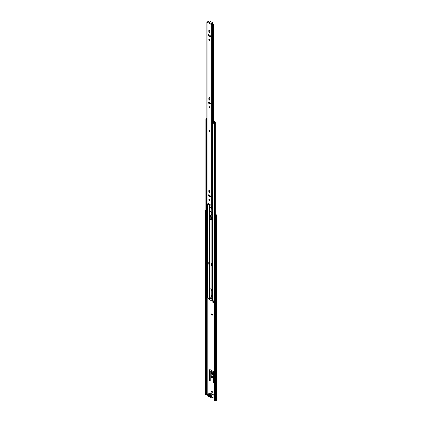 <?xml version="1.0" encoding="UTF-8"?>
<svg xmlns="http://www.w3.org/2000/svg" width="422" height="422" viewBox="0 0 422 422"><rect width="100%" height="100%" fill="white"/><g stroke="black" fill="none" stroke-linecap="round" stroke-linejoin="round"><path stroke-width="0.63" d="M211.897 391.178A0.728 0.417 -120 0 0 211.533 391.141A0.728 0.417 -120 0 0 211.422 391.721A0.728 0.417 -120 0 0 211.897 392.365A0.728 0.417 -120 0 0 212.261 392.397A0.728 0.417 -120 0 0 212.371 391.816A0.728 0.417 -120 0 0 211.897 391.178M212.371 392.275A0.728 0.417 60 0 1 212.171 392.207A0.728 0.417 60 0 1 211.696 391.11M211.76 295.447A0.728 0.417 -120 0 0 211.533 295.469A0.728 0.417 -120 0 0 211.76 296.592M211.76 296.059A0.728 0.417 60 0 1 211.696 295.437M211.897 313.952A0.728 0.417 -120 0 0 211.533 313.921A0.728 0.417 -120 0 0 211.422 314.501A0.728 0.417 -120 0 0 211.897 315.139A0.728 0.417 -120 0 0 212.261 315.176A0.728 0.417 -120 0 0 212.371 314.596A0.728 0.417 -120 0 0 211.897 313.952M212.371 315.049A0.728 0.417 60 0 1 212.171 314.981A0.728 0.417 60 0 1 211.696 313.884M213.891 383.171A0.485 0.28 -120 0 0 214.234 382.976L214.234 372.747A0.87 0.501 -120 0 0 213.616 371.682L210.172 369.688A0.87 0.501 -120 0 0 209.739 369.646A0.87 0.501 -120 0 0 209.555 370.047L209.555 380.269A0.485 0.28 -120 0 0 210.24 380.665L210.24 371.444A0.644 0.375 60 0 1 210.372 371.149A0.644 0.375 60 0 1 210.699 371.181L213.094 372.563A0.644 0.375 60 0 1 213.553 373.354L213.553 382.58A0.485 0.28 -120 0 0 213.891 383.171M214.228 383.044A0.485 0.28 60 0 1 213.822 382.422L213.822 373.196A0.644 0.375 -120 0 0 213.368 372.404L210.974 371.022A0.644 0.375 -120 0 0 210.647 370.991A0.644 0.375 -120 0 0 210.541 371.123M210.235 380.739A0.485 0.28 60 0 1 209.829 380.116L209.829 369.888A0.87 0.501 60 0 1 209.898 369.609M211.897 378.028A0.712 0.411 -120 0 0 212.25 378.059A0.712 0.411 -120 0 0 212.398 377.737L212.398 376.709A0.712 0.411 -120 0 0 212.087 375.991A0.712 0.411 -120 0 0 211.543 375.802A0.712 0.411 -120 0 0 211.396 376.129L211.396 377.157A0.712 0.411 -120 0 0 211.897 378.028M212.361 377.933A0.712 0.411 60 0 1 212.171 377.869A0.712 0.411 60 0 1 211.67 376.999L211.67 375.97A0.712 0.411 60 0 1 211.707 375.77M211.897 372.768A1.002 0.58 -120 0 0 211.396 372.716A1.002 0.58 -120 0 0 211.243 373.517A1.002 0.58 -120 0 0 211.897 374.404A1.002 0.58 -120 0 0 212.398 374.451A1.002 0.58 -120 0 0 212.551 373.649A1.002 0.58 -120 0 0 211.897 372.768M212.514 374.34A1.002 0.58 60 0 1 212.171 374.245A1.002 0.58 60 0 1 211.554 372.673M211.76 218.638A0.68 0.39 -120 0 0 211.559 218.659A0.68 0.39 -120 0 0 211.607 219.519M211.723 218.628A0.68 0.39 -120 0 0 211.749 219.108M211.76 213.743A0.728 0.417 -120 0 0 211.533 213.769A0.728 0.417 -120 0 0 211.76 214.888M211.696 213.732A0.728 0.417 -120 0 0 211.76 214.355M214.36 396.158A0.564 0.327 -120 0 0 214.096 395.815M211.76 217.135L210.974 216.681A0.644 0.375 -120 0 0 210.647 216.65A0.644 0.375 -120 0 0 210.541 216.781M209.829 218.063L209.829 216.824A0.87 0.501 -120 0 0 209.829 216.808L209.808 215.552A0.87 0.501 60 0 1 209.876 215.257M215.368 215.61L215.368 216.159M215.241 216.412L214.466 217.198L214.466 400.367L214.36 216.982L215.136 216.196L215.515 216.365A1.161 0.67 0 0 0 216.338 215.837L216.861 215.521A0.517 0.301 0 0 0 216.861 215.099L215.299 214.202M211.76 212.155L209.729 210.984M210.24 218.86L210.24 217.103A0.644 0.375 60 0 1 210.372 216.808A0.644 0.375 60 0 1 210.699 216.839L211.76 217.451M211.76 216.27L210.151 215.341A0.87 0.501 -120 0 0 209.729 215.289M215.136 216.196L215.41 216.148A0.775 0.448 0 0 0 215.958 215.8A0.485 0.28 180 0 1 216.09 215.653L216.623 215.31L215.299 214.518M211.76 212.472L209.729 211.301M207.608 394.565L206.527 394.617A0.485 0.28 180 0 1 206.268 394.697A0.775 0.448 0 0 0 205.662 395.013L204.987 394.897L204.987 211.728L205.213 210.62L205.583 210.683L205.361 211.786L204.987 211.728M215.895 215.911L215.299 215.568M214.466 400.367L215.515 400.853A1.161 0.67 0 0 0 216.338 400.33L216.861 400.014A0.517 0.301 0 0 0 217.013 399.803L217.013 215.31M204.987 394.897L205.361 394.96L205.361 211.786M205.873 210.05A1.161 0.67 0 0 0 205.287 210.462L205.213 210.62M205.873 210.32A0.775 0.448 0 0 0 205.662 210.525L205.583 210.683M211.517 396.923A0.485 0.28 180 0 1 211.48 396.902L208.8 395.356A0.485 0.28 180 0 1 208.674 395.235M210.462 396L209.544 395.467M211.839 397.993L213.891 396.807A1.277 0.733 -120 0 0 214.086 395.783A1.277 0.733 -120 0 0 213.252 394.66A1.277 0.733 -120 0 0 212.772 394.544L210.72 395.731A1.277 0.733 60 0 1 211.2 395.847A1.277 0.733 60 0 1 212.034 396.97A1.277 0.733 60 0 1 211.839 397.993A1.277 0.733 60 0 1 211.2 397.93A1.277 0.733 60 0 1 210.72 397.487A0.517 0.301 60 0 0 210.335 397.266A1.324 0.765 -120 0 1 209.839 397.144A1.324 0.765 -120 0 1 209.349 396.696A0.517 0.301 60 0 0 208.964 396.474A1.277 0.733 -120 0 1 208.484 396.358A1.277 0.733 -120 0 1 207.65 395.235A1.277 0.733 -120 0 1 207.846 394.217L209.898 393.03A1.277 0.733 -120 0 1 210.536 393.093A1.277 0.733 -120 0 1 211.016 393.531A0.517 0.301 -120 0 0 211.401 393.752L209.349 394.939A0.517 0.301 60 0 1 208.964 394.712A1.277 0.733 -120 0 0 208.484 394.28A1.277 0.733 -120 0 0 207.846 394.217M209.987 395.335L209.138 395.498A1.018 0.586 60 0 1 209.681 395.161A1.018 0.586 60 0 1 209.839 395.235A1.018 0.586 60 0 1 210.546 396.311L211.517 396.875L211.517 397.271L210.531 396.701A1.018 0.586 60 0 1 209.839 396.896A1.018 0.586 60 0 1 209.154 395.905L208.162 395.335L208.162 394.939L209.138 395.498M210.72 395.731A0.517 0.301 60 0 1 210.335 395.509L212.387 394.322A0.517 0.301 -120 0 0 212.772 394.544M209.154 395.905L210.594 396.353L210.531 396.701M212.387 394.322A1.324 0.765 -120 0 0 211.401 393.752M210.335 395.509A1.324 0.765 -120 0 0 209.349 394.939M208.505 395.134L208.162 395.335M210.145 396.453L210.594 396.353M210.604 219.609A1.63 0.939 -120 0 0 211.422 219.688A1.63 0.939 -120 0 0 211.76 218.944L211.76 209.771A1.63 0.939 -120 0 0 211.047 208.13A1.63 0.939 -120 0 0 209.792 207.693A1.63 0.939 -120 0 0 209.454 208.442L209.454 217.61A1.63 0.939 -120 0 0 210.604 219.609M211.549 219.588A1.63 0.939 60 0 1 210.879 219.451A1.63 0.939 60 0 1 209.729 217.451L209.729 208.283A1.63 0.939 60 0 1 209.94 207.635M209.729 196.235L209.729 195.444M209.729 192.664L209.729 190.76M211.549 298.391A1.63 0.939 60 0 1 210.879 298.254A1.63 0.939 60 0 1 209.729 296.255L209.729 289.455A1.63 0.939 60 0 1 209.94 288.812M210.604 298.412A1.63 0.939 -120 0 0 211.422 298.491A1.63 0.939 -120 0 0 211.76 297.747L211.76 290.948A1.63 0.939 -120 0 0 211.047 289.307A1.63 0.939 -120 0 0 209.792 288.87A1.63 0.939 -120 0 0 209.454 289.613L209.454 296.413A1.63 0.939 -120 0 0 210.604 298.412M211.897 263.592L211.897 265.301L211.897 263.592L211.232 263.207L211.232 263.629M214.27 301.556L212.313 301.123A0.638 0.369 180 0 1 211.897 301.018L209.312 299.525A0.638 0.369 180 0 1 209.127 299.282L208.985 298.502L207.561 297.837A1.192 0.691 180 0 1 206.775 298.312A0.744 0.427 0 0 0 206.305 298.581M209.671 264.019L209.977 264.193L209.977 262.484L209.338 262.115M209.454 190.433L209.454 192.432M209.454 195.286L209.454 196.077M209.618 199.68A1.63 0.939 -120 0 0 209.845 200.128M214.36 302.036A1.129 0.654 180 0 1 212.925 302.437L212.925 302.964A1.129 0.654 0 0 0 214.36 302.563M214.27 301.693A1.192 0.691 0 0 0 213.996 301.952A0.744 0.427 180 0 1 213.052 302.226L212.925 302.437M205.873 298.19L205.873 298.718A1.129 0.654 0 0 0 205.936 298.929L205.936 298.401A1.129 0.654 180 0 1 205.873 298.19A1.129 0.654 180 0 1 206.659 297.573A0.807 0.464 0 0 0 206.717 297.557M205.936 298.929L206.305 298.86L206.305 298.333L205.936 298.401M206.305 298.333A0.744 0.427 180 0 1 206.263 298.19A0.744 0.427 180 0 1 206.775 297.784A1.192 0.691 0 0 0 207.561 297.31L207.561 295.727A1.192 0.691 180 0 1 206.775 296.202A0.744 0.427 0 0 0 206.305 296.471M206.87 118.292A0.807 0.464 180 0 1 206.659 118.35A1.129 0.654 0 0 0 205.873 118.972A1.129 0.654 0 0 0 205.936 119.183L205.936 296.824A1.129 0.654 0 0 1 205.873 296.608L205.873 118.972M206.305 122.791L206.305 296.75L205.936 296.824M206.87 118.545A1.192 0.691 180 0 1 206.775 118.566A0.744 0.427 0 0 0 206.263 118.972A0.744 0.427 0 0 0 206.305 119.115L205.936 119.183M214.36 300.453A1.129 0.654 0 0 1 212.925 300.854L212.925 123.219A1.129 0.654 0 0 0 214.365 122.802A0.807 0.464 180 0 1 214.919 122.496A0.517 0.301 0 0 0 215.146 122L213.938 121.304A0.644 0.375 0 0 0 213.516 121.193L213.395 121.188M212.925 123.219L213.052 123.008A0.744 0.427 0 0 0 213.996 122.733A1.192 0.691 180 0 1 214.819 122.285L213.395 121.415M214.36 301.973A0.485 0.28 180 0 1 214.27 301.809L214.27 300.569M207.476 295.859L207.45 297.447L207.777 297.267L207.777 297.805M207.45 297.447A0.485 0.28 180 0 1 206.664 297.531L205.957 296.819M211.601 263.418L211.095 263.708L211.849 263.592M211.849 265.301L211.369 265.575L211.369 263.866M211.095 263.708L211.369 265.575M209.755 262.352L209.755 263.861A0.485 0.28 180 0 1 209.613 264.061L208.79 264.219L208.79 262.51L209.338 262.194M208.79 262.51L209.613 262.352A0.485 0.28 0 0 0 209.676 262.31M209.064 262.669L209.064 264.378M212.925 126.626A0.839 0.485 180 0 1 212.83 126.595L212.83 123.008A0.649 0.375 180 0 1 212.704 122.849L213.532 122.375A0.728 0.422 180 0 1 213.685 122.396L213.88 122.359A1.066 0.617 180 0 0 213.986 122.238L213.395 121.852M206.87 122.95A0.654 0.375 180 0 1 206.379 122.871A0.839 0.485 180 0 1 206.231 122.591M212.83 126.595A0.649 0.375 180 0 1 212.693 126.363L212.693 123.002M213.569 121.425L214.703 122.28A1.398 0.807 180 0 1 214.645 122.317M206.87 119.236L206.653 119.357A0.654 0.375 180 0 1 206.379 119.289A0.839 0.485 180 0 1 206.252 119.12M206.379 122.871L206.379 119.289M207.249 119.906L206.653 119.357M212.704 122.849L212.883 123.166M206.369 122.86L206.369 123.546A0.469 0.274 -0 0 0 206.437 123.672L206.87 123.419M206.437 123.672L206.87 123.018M206.511 122.918L206.511 123.224M209.365 130.467A0.644 0.375 -120 0 0 209.038 130.435A0.644 0.375 -120 0 0 208.943 130.952A0.644 0.375 -120 0 0 209.365 131.522A0.644 0.375 -120 0 0 209.687 131.553A0.644 0.375 -120 0 0 209.781 131.036A0.644 0.375 -120 0 0 209.365 130.467M209.365 106.682A0.728 0.417 -120 0 0 209.001 106.645A0.728 0.417 -120 0 0 208.89 107.225A0.728 0.417 -120 0 0 209.365 107.868A0.728 0.417 -120 0 0 209.723 107.9A0.728 0.417 -120 0 0 209.834 107.32A0.728 0.417 -120 0 0 209.365 106.682M209.212 106.618A0.728 0.417 -120 0 0 209.702 107.668A0.728 0.417 -120 0 0 209.855 107.731M209.365 100.077A0.728 0.417 -120 0 0 209.723 100.114A0.728 0.417 -120 0 0 209.876 99.782L209.876 98.49A0.728 0.417 -120 0 0 209.56 97.762A0.728 0.417 -120 0 0 209.001 97.566A0.728 0.417 -120 0 0 208.848 97.899L208.848 99.191A0.728 0.417 -120 0 0 209.365 100.077M209.212 97.54A0.728 0.417 -120 0 0 209.191 97.698L209.191 98.991A0.728 0.417 -120 0 0 209.702 99.882A0.728 0.417 -120 0 0 209.855 99.94M209.365 199.453A0.728 0.417 -120 0 0 209.001 199.416A0.728 0.417 -120 0 0 208.89 199.996A0.728 0.417 -120 0 0 209.365 200.64A0.728 0.417 -120 0 0 209.723 200.677A0.728 0.417 -120 0 0 209.834 200.091A0.728 0.417 -120 0 0 209.365 199.453M209.212 199.39A0.728 0.417 -120 0 0 209.702 200.439A0.728 0.417 -120 0 0 209.855 200.503M209.365 192.849A0.728 0.417 -120 0 0 209.723 192.886A0.728 0.417 -120 0 0 209.876 192.553L209.876 191.261A0.728 0.417 -120 0 0 209.56 190.533A0.728 0.417 -120 0 0 209.001 190.338A0.728 0.417 -120 0 0 208.848 190.67L208.848 191.963A0.728 0.417 -120 0 0 209.365 192.849M209.212 190.311A0.728 0.417 -120 0 0 209.191 190.47L209.191 191.762A0.728 0.417 -120 0 0 209.702 192.654A0.728 0.417 -120 0 0 209.855 192.712M209.365 39.209A0.728 0.417 -120 0 0 209.001 39.172A0.728 0.417 -120 0 0 208.89 39.758A0.728 0.417 -120 0 0 209.365 40.396A0.728 0.417 -120 0 0 209.723 40.433A0.728 0.417 -120 0 0 209.834 39.853A0.728 0.417 -120 0 0 209.365 39.209M209.212 39.151A0.728 0.417 -120 0 0 209.702 40.201A0.728 0.417 -120 0 0 209.855 40.259M209.365 32.61A0.728 0.417 -120 0 0 209.723 32.642A0.728 0.417 -120 0 0 209.876 32.309L209.876 31.022A0.728 0.417 -120 0 0 209.56 30.289A0.728 0.417 -120 0 0 209.001 30.094A0.728 0.417 -120 0 0 208.848 30.426L208.848 31.719A0.728 0.417 -120 0 0 209.365 32.61M209.212 30.067A0.728 0.417 -120 0 0 209.191 30.231L209.191 31.523A0.728 0.417 -120 0 0 209.702 32.41A0.728 0.417 -120 0 0 209.855 32.473M208.806 34.673A0.728 0.417 -120 0 0 208.442 34.636A0.728 0.417 -120 0 0 208.331 35.216A0.728 0.417 -120 0 0 208.806 35.854L209.924 36.503A0.728 0.417 -120 0 0 210.283 36.54A0.728 0.417 -120 0 0 210.393 35.954A0.728 0.417 -120 0 0 209.924 35.316L208.806 34.673M208.806 194.911A0.728 0.417 -120 0 0 208.442 194.874A0.728 0.417 -120 0 0 208.331 195.46A0.728 0.417 -120 0 0 208.806 196.098L209.924 196.747A0.728 0.417 -120 0 0 210.283 196.779A0.728 0.417 -120 0 0 210.393 196.198A0.728 0.417 -120 0 0 209.924 195.56L208.806 194.911M208.806 102.14A0.728 0.417 -120 0 0 208.442 102.103A0.728 0.417 -120 0 0 208.331 102.688A0.728 0.417 -120 0 0 208.806 103.327L209.924 103.97A0.728 0.417 -120 0 0 210.283 104.007A0.728 0.417 -120 0 0 210.393 103.427A0.728 0.417 -120 0 0 209.924 102.789L208.806 102.14M211.612 23.521L211.612 23.785A0.485 0.28 0 0 1 211.485 24.049L211.443 23.674A0.564 0.327 -60 0 0 211.042 24.37L211.042 24.671L212.187 24.893A1.25 0.723 180 0 1 213.384 24.339L213.395 122.454M207.682 22.73L207.429 22.144A1.25 0.723 180 0 0 207.777 22.065M208.394 21.633L207.909 21.448A0.77 0.443 180 0 1 207.318 21.875A0.58 0.338 0 0 0 207.038 22.44L207.613 22.767M206.87 22.202L206.87 204.791A0.58 0.338 0 0 0 207.038 205.029L207.867 203.615A0.564 0.327 -120 0 1 208.632 204.237L210.093 205.081A0.564 0.327 -120 0 1 210.858 205.34L211.686 207.714A0.58 0.338 0 0 0 212.662 207.55A0.77 0.443 180 0 1 212.925 207.307M211.454 24.592L211.111 24.787L211.686 25.12A0.58 0.338 0 0 0 212.662 24.961A0.77 0.443 180 0 1 213.395 24.618M208.162 203.515L207.139 205.087M211.485 24.049L211.385 24.476M210.441 204.828A0.564 0.327 -120 0 0 210.436 204.881L210.093 205.081M208.653 102.082A0.728 0.417 -120 0 0 209.143 103.132L210.262 103.775A0.728 0.417 -120 0 0 210.414 103.833M208.653 194.853A0.728 0.417 -120 0 0 209.143 195.903L210.262 196.547A0.728 0.417 -120 0 0 210.414 196.61M208.653 34.609A0.728 0.417 -120 0 0 209.143 35.659L210.262 36.303A0.728 0.417 -120 0 0 210.414 36.366M208.394 203.684L208.394 204.048A1.25 0.723 180 0 1 207.566 204.717L207.561 295.727M211.443 23.674L208.078 21.733A0.564 0.327 120 0 0 207.682 22.424L211.042 24.37M211.485 23.653A0.485 0.28 0 0 0 211.612 23.389L212.06 23.147A0.485 0.28 0 0 0 212.54 22.682L209.803 21.1A0.485 0.28 0 0 0 208.995 21.38L208.573 21.638A0.485 0.28 0 0 0 208.12 21.712L208.078 21.733M211.628 23.669L212.06 23.542A0.485 0.28 0 0 0 212.683 23.273L212.683 22.878M209.708 131.537A0.644 0.375 60 0 1 209.217 131.337A0.644 0.375 60 0 1 208.953 130.704A0.644 0.375 60 0 1 209.064 130.424M207.207 394.333L207.207 298.169M215.41 216.148L215.515 400.853M205.662 395.013L205.662 210.525L205.287 210.462M216.338 400.33L216.338 215.837M216.365 400.299L216.365 215.811M216.861 400.014L216.861 215.521M206.268 394.697L206.268 298.866M206.268 297.695L206.268 297.304M206.527 394.617L206.527 298.391M207.023 394.333L207.023 298.248M210.974 216.681L210.699 216.839M211.67 376.999L211.396 377.157M211.67 375.97L211.396 376.129M209.829 380.116L209.555 380.269M209.829 369.888L209.555 370.047M213.822 382.422L213.553 382.58M213.822 373.196L213.553 373.354M213.368 372.404L213.094 372.563M210.974 371.022L210.699 371.181M208.964 394.712L211.016 393.531M209.312 299.525L209.312 264.235M209.312 262.21L209.312 204.628M209.312 200.007L209.312 199.427M209.312 195.998L209.312 195.207M209.312 192.216L209.312 190.348M209.127 299.282L209.127 264.341M209.127 262.315L209.127 204.522M209.127 195.892L209.127 195.101M209.059 298.602L209.059 264.372M209.059 262.357L209.059 204.485M209.059 195.845L209.059 195.059M208.985 298.502L208.985 264.33M208.985 262.4L208.985 204.438M208.985 195.782L208.985 195.017M213.495 301.16L213.495 300.881M213.664 301.202L213.664 300.854M211.897 301.018L211.897 207.788M212.313 301.123L212.313 207.782M206.775 298.312L206.775 297.784M207.561 297.837L207.566 295.732M206.775 296.202L206.775 123.477M207.777 295.695L207.777 204.659M214.919 216.412L214.919 122.496M214.365 216.977L214.365 122.802M209.729 296.255L209.454 296.413M209.729 289.455L209.454 289.613M206.664 296.228L206.664 297.531M209.729 208.283L209.454 208.442M209.729 217.451L209.454 217.61M209.613 262.352L209.613 264.061M207.038 205.029L207.038 22.44M211.686 207.714L211.686 25.12M212.662 207.55L212.662 24.961M209.143 35.659L208.806 35.854M210.262 36.303L209.924 36.503M209.191 30.231L208.848 30.426M209.191 31.523L208.848 31.719M209.143 195.903L208.806 196.098M210.262 196.547L209.924 196.747M209.191 190.47L208.848 190.67M209.191 191.762L208.848 191.963M209.143 103.132L208.806 103.327M210.262 103.775L209.924 103.97M209.191 97.698L208.848 97.899M209.191 98.991L208.848 99.191M212.06 23.542L212.06 23.147M210.647 216.65L210.372 216.808M210.647 370.991L210.372 371.149M215.299 216.169L215.299 122.211M211.628 23.848L211.628 23.453"/></g></svg>
